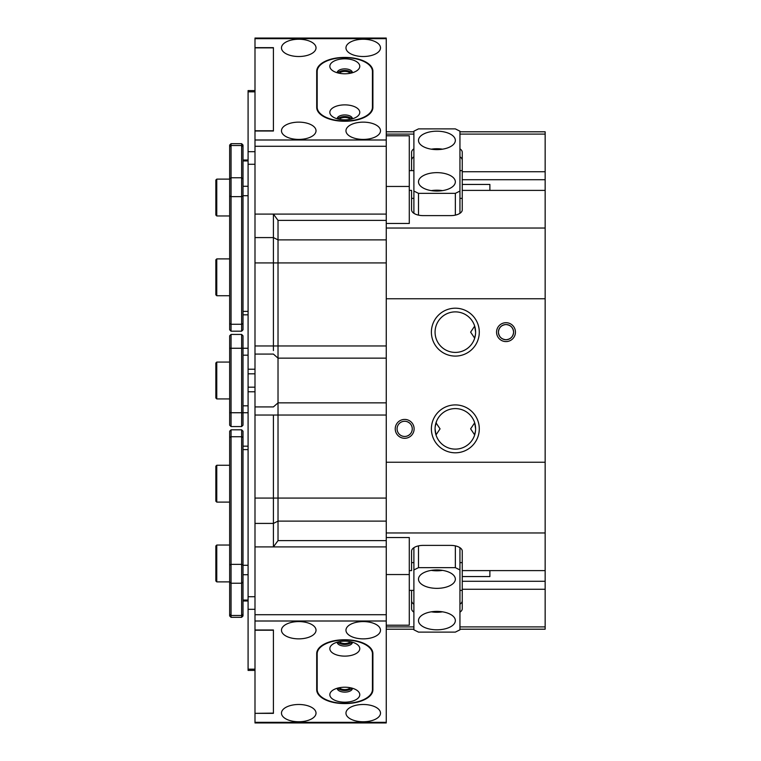 <?xml version="1.0" encoding="UTF-8"?>
<svg xmlns="http://www.w3.org/2000/svg" width="761" height="761" viewBox="0 0 761 761"><rect width="100%" height="100%" fill="white"/><g stroke="black" fill="none" stroke-linecap="round" stroke-linejoin="round"><path stroke-width="1.14" d="M216.771 502.108L215.848 501.185L215.848 466.179L216.771 465.266L216.771 502.108L229.66 502.108M344.809 104.875A14.973 7.486 0 0 0 331.511 108.918A14.973 7.486 0 0 0 332.586 116.68A14.973 7.486 0 0 0 344.809 119.838A14.973 7.486 0 0 0 357.023 116.68A14.973 7.486 0 0 0 358.098 108.918A14.973 7.486 0 0 0 344.809 104.875M352.4 118.802A7.6 3.795 0 0 0 352.41 118.735A7.6 3.795 0 0 0 344.809 114.94A7.6 3.795 0 0 0 337.209 118.735A7.6 3.795 0 0 0 337.209 118.802M351.886 118.954A7.6 3.795 0 0 0 344.809 116.538A7.6 3.795 0 0 0 337.732 118.954M344.809 58.816A14.973 7.486 0 0 0 331.511 62.859A14.973 7.486 0 0 0 332.586 70.621A14.973 7.486 0 0 0 344.809 73.788A14.973 7.486 0 0 0 357.023 70.621A14.973 7.486 0 0 0 358.098 62.859A14.973 7.486 0 0 0 344.809 58.816M352.4 72.752A7.6 3.795 0 0 0 352.41 72.685A7.6 3.795 0 0 0 344.809 68.88A7.6 3.795 0 0 0 337.209 72.685A7.6 3.795 0 0 0 337.209 72.752M351.886 72.894A7.6 3.795 0 0 0 344.809 70.478A7.6 3.795 0 0 0 337.732 72.894M317.175 107.177A27.634 13.822 0 0 0 344.809 120.989A27.634 13.822 0 0 0 372.443 107.177L372.443 71.486A27.634 13.822 0 0 0 344.809 57.665A27.634 13.822 0 0 0 317.175 71.486L317.175 109.917M372.443 107.177L372.443 109.917M216.771 581.88L215.848 580.957L215.848 545.951L216.771 545.038L216.771 581.88L229.66 581.88M215.848 398.003L215.848 362.997L216.771 362.074L216.771 398.926L215.848 398.003L216.771 398.926L229.66 398.926M254.992 391.782L248.086 391.782L248.086 670.412L254.992 670.412M248.086 391.782L248.086 387.178L254.992 387.178M344.809 687.212A14.973 7.486 180 0 0 332.586 690.379A14.973 7.486 180 0 0 331.511 698.141A14.973 7.486 180 0 0 344.809 702.184A14.973 7.486 180 0 0 358.098 698.141A14.973 7.486 180 0 0 357.023 690.379A14.973 7.486 180 0 0 344.809 687.212M337.209 688.248A7.6 3.795 180 0 0 337.209 688.315A7.6 3.795 180 0 0 344.809 692.12A7.6 3.795 180 0 0 352.41 688.315A7.6 3.795 180 0 0 352.4 688.248M337.732 688.106A7.6 3.795 180 0 0 344.809 690.522A7.6 3.795 180 0 0 351.886 688.106M344.809 641.162A14.973 7.486 180 0 0 332.586 644.32A14.973 7.486 180 0 0 331.511 652.082A14.973 7.486 180 0 0 344.809 656.125A14.973 7.486 180 0 0 358.098 652.082A14.973 7.486 180 0 0 357.023 644.32A14.973 7.486 180 0 0 344.809 641.162M337.209 642.198A7.6 3.795 180 0 0 337.209 642.265A7.6 3.795 180 0 0 344.809 646.06A7.6 3.795 180 0 0 352.41 642.265A7.6 3.795 180 0 0 352.4 642.198M337.732 642.046A7.6 3.795 180 0 0 344.809 644.462A7.6 3.795 180 0 0 351.886 642.046M317.175 653.823L317.175 689.514A27.634 13.822 180 0 0 344.809 703.335A27.634 13.822 180 0 0 372.443 689.514L372.443 653.823A27.634 13.822 180 0 0 344.809 640.011A27.634 13.822 180 0 0 317.175 653.823L317.175 651.083M372.443 653.823L372.443 651.083M216.771 215.962L215.848 215.049L215.848 180.043L216.771 179.12L216.771 215.962L229.66 215.962M248.086 412.738L243.016 412.738L243.016 425.171L241.637 426.56L241.637 334.44L243.016 335.829L243.016 412.738L231.049 412.738L231.049 426.56L241.637 426.56L243.016 425.171M248.086 348.262L231.049 348.262L231.049 412.738L229.66 412.738L229.66 335.829L231.049 334.44L241.637 334.44L243.016 335.829M231.049 334.44L231.049 348.262L229.66 348.262M231.049 426.56L229.66 425.171L229.66 412.738M273.418 350.564L273.418 214.088L254.992 214.088L254.992 345.96L273.418 345.96L273.418 350.564M386.255 345.96L273.418 345.96L273.418 214.088L386.255 214.088L386.255 220.386L278.022 220.386L278.022 358.146L273.418 354.084L254.992 354.084L254.992 345.96M386.255 358.146L278.022 358.146L278.022 415.04L273.418 415.04L273.418 546.912L254.992 546.912L386.255 546.912L273.418 546.912L273.418 415.04L254.992 415.04L254.992 614.717L386.255 614.717L386.255 722.95L254.992 722.95L254.992 713.352L273.418 713.352L273.418 629.984L273.418 713.124L254.992 713.352M386.255 621.005L254.992 621.005L254.992 713.124M254.992 415.04L254.992 406.916L273.418 406.916L278.022 402.854L386.255 402.854M254.992 354.084L254.992 406.916M254.992 38.668L254.992 38.05L386.255 38.05L386.255 38.668L254.992 38.668L254.992 139.995L386.255 139.995L386.255 146.283L254.992 146.283L254.992 139.995M254.992 47.648L273.418 47.648L273.418 131.016L273.418 47.876L254.992 47.876M273.418 130.778L254.992 130.778M254.992 630.222L273.418 630.222M241.637 429.813L243.016 431.192L243.016 615.944L241.637 617.323L241.637 429.813L231.049 429.813L231.049 617.323L241.637 617.323M231.049 617.323L229.66 615.944L229.66 431.192L231.049 429.813M241.637 143.677L243.016 145.056L243.016 329.808L241.637 331.187L241.637 143.677L231.049 143.677L231.049 331.187L241.637 331.187M231.049 331.187L229.66 329.808L229.66 145.056L231.049 143.677M216.771 295.734L215.848 294.821L215.848 259.815L216.771 258.892L216.771 295.734L229.66 295.734M254.992 90.588L248.086 90.588L248.086 373.822L254.992 373.822L248.086 373.822L248.086 387.178M339.406 641.666A5.755 2.882 180 0 0 344.809 643.54A5.755 2.882 180 0 0 350.203 641.666M298.75 638.86A17.275 8.637 180 0 0 316.024 630.222A17.275 8.637 180 0 0 298.75 621.585A17.275 8.637 180 0 0 281.475 630.222A17.275 8.637 180 0 0 298.75 638.86M363.225 638.86A17.275 8.637 180 0 0 380.5 630.222A17.275 8.637 180 0 0 363.225 621.585A17.275 8.637 180 0 0 345.96 630.222A17.275 8.637 180 0 0 363.225 638.86M339.406 687.716A5.755 2.882 180 0 0 344.809 689.599A5.755 2.882 180 0 0 350.203 687.716M298.75 721.761A17.275 8.637 180 0 0 316.024 713.124A17.275 8.637 180 0 0 298.75 704.486A17.275 8.637 180 0 0 281.475 713.124A17.275 8.637 180 0 0 298.75 721.761M363.225 721.761A17.275 8.637 180 0 0 380.5 713.124A17.275 8.637 180 0 0 363.225 704.486A17.275 8.637 180 0 0 345.96 713.124A17.275 8.637 180 0 0 363.225 721.761M345.266 639.773L344.343 639.773A27.634 13.822 180 0 0 316.709 653.594L316.709 689.751A27.634 13.822 180 0 0 344.343 703.564L345.266 703.564A27.634 13.822 180 0 0 372.9 689.751L372.9 653.594A27.634 13.822 180 0 0 345.266 639.773M254.992 629.984L273.418 629.984M254.992 621.005L254.992 614.717M386.255 415.04L278.022 415.04L278.022 540.614L386.255 540.614L386.255 614.717M316.709 681.77A27.634 13.822 180 0 0 317.175 684.282M372.443 684.282A27.634 13.822 180 0 0 372.9 681.77M350.203 73.284A5.755 2.882 0 0 0 344.809 71.401A5.755 2.882 0 0 0 339.406 73.284M298.75 56.514A17.275 8.637 0 0 0 316.024 47.876A17.275 8.637 0 0 0 298.75 39.239A17.275 8.637 0 0 0 281.475 47.876A17.275 8.637 0 0 0 298.75 56.514M363.225 56.514A17.275 8.637 0 0 0 380.5 47.876A17.275 8.637 0 0 0 363.225 39.239A17.275 8.637 0 0 0 345.96 47.876A17.275 8.637 0 0 0 363.225 56.514M350.203 119.334A5.755 2.882 0 0 0 344.809 117.46A5.755 2.882 0 0 0 339.406 119.334M298.75 139.415A17.275 8.637 0 0 0 316.024 130.778A17.275 8.637 0 0 0 298.75 122.141A17.275 8.637 0 0 0 281.475 130.778A17.275 8.637 0 0 0 298.75 139.415M363.225 139.415A17.275 8.637 0 0 0 380.5 130.778A17.275 8.637 0 0 0 363.225 122.141A17.275 8.637 0 0 0 345.96 130.778A17.275 8.637 0 0 0 363.225 139.415M345.266 57.436L344.343 57.436A27.634 13.822 0 0 0 316.709 71.249L316.709 107.406A27.634 13.822 0 0 0 344.343 121.227L345.266 121.227A27.634 13.822 0 0 0 372.9 107.406L372.9 71.249A27.634 13.822 0 0 0 345.266 57.436L345.266 57.665M386.255 38.668L386.255 139.995M273.418 131.016L254.992 131.016M254.992 146.283L254.992 214.088L386.255 214.088L386.255 146.283M372.9 79.23A27.634 13.822 0 0 0 372.443 76.718M317.175 76.718A27.634 13.822 0 0 0 316.709 79.23M436.919 172.642A18.426 9.208 0 0 0 418.493 181.85A18.426 9.208 0 0 0 436.919 191.059A18.426 9.208 0 0 0 455.344 181.85A18.426 9.208 0 0 0 436.919 172.642M442.522 190.621A18.426 9.208 0 0 0 436.919 190.193A18.426 9.208 0 0 0 431.316 190.621M436.919 131.187A18.426 9.208 0 0 0 418.493 140.395A18.426 9.208 0 0 0 436.919 149.613A18.426 9.208 0 0 0 455.344 140.395A18.426 9.208 0 0 0 436.919 131.187M442.522 149.175A18.426 9.208 0 0 0 436.919 148.737A18.426 9.208 0 0 0 431.316 149.175M455.344 215.135L455.344 193.361L459.948 191.059L459.948 131.187L455.344 128.885L418.493 128.885L413.889 131.187L413.889 191.059L418.493 193.361L455.344 193.361M418.493 193.361L418.493 215.135M459.948 191.059L459.948 213.308M413.889 213.308L413.889 191.059M462.25 184.438L489.884 184.438L489.884 190.393M459.948 134.098L545.152 134.098L545.152 190.393L462.25 190.393L462.25 152.286A11.51 5.755 0 0 0 459.948 148.833M462.25 562.626L459.948 562.626M413.889 562.626L411.587 562.626M386.255 532.966L545.152 532.966L545.152 626.902L459.948 626.902M431.392 428.862A23.952 23.952 0 0 1 455.344 404.909A23.952 23.952 0 0 1 479.287 428.862A23.952 23.952 0 0 1 455.344 452.805A23.952 23.952 0 0 1 431.392 428.862M475.606 428.862A20.262 20.262 0 0 0 455.344 408.59A20.262 20.262 0 0 0 435.073 428.862A20.262 20.262 0 0 0 455.344 449.123A20.262 20.262 0 0 0 475.606 428.862L474.683 422.812L470.621 428.862L474.683 434.902M431.392 332.138A23.952 23.952 0 0 1 455.344 308.195A23.952 23.952 0 0 1 479.287 332.138A23.952 23.952 0 0 1 455.344 356.091A23.952 23.952 0 0 1 431.392 332.138M475.606 332.138A20.262 20.262 0 0 0 455.344 311.877A20.262 20.262 0 0 0 435.073 332.138A20.262 20.262 0 0 0 455.344 352.41A20.262 20.262 0 0 0 475.606 332.138L474.683 326.098L470.621 332.138L474.683 338.188M395.235 428.862A9.446 9.446 0 0 1 404.681 419.416A9.446 9.446 0 0 1 414.117 428.862A9.446 9.446 0 0 1 404.681 438.298A9.446 9.446 0 0 1 395.235 428.862M406.983 436.101L406.983 436.101C410.303 434.826 412.072 432.41 412.281 428.862A7.6 7.6 0 0 0 404.681 421.261A7.6 7.6 0 0 0 397.08 428.862A7.6 7.6 0 0 0 404.681 436.462A7.6 7.6 0 0 0 412.281 428.862C412.072 425.313 410.303 422.897 406.983 421.613M496.562 332.138A9.446 9.446 0 0 1 506.008 322.702A9.446 9.446 0 0 1 515.444 332.138A9.446 9.446 0 0 1 506.008 341.584A9.446 9.446 0 0 1 496.562 332.138M513.608 332.138A7.6 7.6 0 0 0 506.008 324.538A7.6 7.6 0 0 0 498.407 332.138C498.893 336.723 501.423 339.254 506.008 339.739C510.583 339.254 513.123 336.723 513.608 332.138C513.123 327.553 510.583 325.023 506.008 324.538C501.423 325.023 498.893 327.553 498.407 332.138A7.6 7.6 0 0 0 506.008 339.739A7.6 7.6 0 0 0 513.608 332.138M435.187 426.769L436.557 421.261M435.996 422.812L440.058 428.862L435.996 434.902L435.073 428.862M462.25 190.393L462.25 209.855A11.51 5.755 0 0 1 450.74 215.61L423.106 215.61A11.51 5.755 0 0 1 411.587 209.855L411.587 190.393L409.285 190.393M409.285 570.607L411.587 570.607L411.587 551.145A11.51 5.755 180 0 1 423.106 545.39L450.74 545.39A11.51 5.755 180 0 1 462.25 551.145L462.25 570.607L545.152 570.607M545.152 190.393L545.152 228.034L386.255 228.034M545.152 532.966L545.152 228.034M459.948 629.204L545.152 629.204L545.152 626.902M545.152 134.098L545.152 131.796L459.948 131.796M413.889 148.833A11.51 5.755 0 0 0 411.587 152.286L411.587 170.626M462.25 171.739L545.152 171.739M386.255 134.098L413.889 134.098M413.889 626.902L386.255 626.902M545.152 589.261L462.25 589.261M459.948 612.167A11.51 5.755 180 0 0 462.25 608.714L462.25 570.607M411.587 590.374L411.587 608.714A11.51 5.755 180 0 0 413.889 612.167M545.152 298.759L386.255 298.759L386.255 220.386M386.255 540.614L386.255 462.241L545.152 462.241M386.255 135.791L409.285 135.791L409.285 186.455L386.255 186.455M386.255 537.523L409.285 537.523L409.285 625.209L386.255 625.209M409.285 574.545L386.255 574.545M386.255 462.241L386.255 298.759M475.501 334.231L474.436 338.94M475.501 430.954L474.436 435.663M273.418 546.912L278.022 540.614M278.022 220.386L273.418 214.088M409.285 186.455L409.285 223.477L386.255 223.477M411.587 198.374L413.889 198.374M459.948 198.374L462.25 198.374M411.587 600.743A11.51 5.755 180 0 0 413.889 604.196M459.948 604.196A11.51 5.755 180 0 0 462.25 600.743M462.25 160.257A11.51 5.755 0 0 0 459.948 156.804M413.889 156.804A11.51 5.755 0 0 0 411.587 160.257M436.919 588.358A18.426 9.208 180 0 0 455.344 579.15A18.426 9.208 180 0 0 436.919 569.941A18.426 9.208 180 0 0 418.493 579.15A18.426 9.208 180 0 0 436.919 588.358M431.316 570.379A18.426 9.208 180 0 0 436.919 570.807A18.426 9.208 180 0 0 442.522 570.379M436.919 629.813A18.426 9.208 180 0 0 455.344 620.605A18.426 9.208 180 0 0 436.919 611.387A18.426 9.208 180 0 0 418.493 620.605A18.426 9.208 180 0 0 436.919 629.813M431.316 611.825A18.426 9.208 180 0 0 436.919 612.263A18.426 9.208 180 0 0 442.522 611.825M418.493 545.865L418.493 567.639L413.889 569.941L413.889 629.813L418.493 632.115L455.344 632.115L459.948 629.813L459.948 569.941L455.344 567.639L418.493 567.639M455.344 567.639L455.344 545.865M413.889 569.941L413.889 547.692M459.948 547.692L459.948 569.941M489.884 570.607L489.884 576.562L462.25 576.562M248.086 596.719L254.992 596.719M248.086 669.176L254.992 669.176M248.086 609.304L254.992 609.304M248.086 405.832L243.016 405.832M248.086 355.168L243.016 355.168M386.255 498.084L254.992 498.084M386.255 521.114L278.022 521.114L273.418 523.416L254.992 523.416M386.255 262.916L254.992 262.916M386.255 239.886L278.022 239.886L273.418 237.584L254.992 237.584M248.086 449.618L243.016 449.618M248.086 565.29L243.016 565.29M248.086 574.726L243.016 574.726M248.086 600.058L243.016 600.058M229.66 565.052L231.049 564.358L241.637 564.358L243.016 565.052M229.66 582.041L231.049 583.23L241.637 583.23L243.016 582.041M229.66 437.413L231.049 436.728L241.637 436.728L243.016 437.413M229.66 614.279L231.049 615.478L241.637 615.478L243.016 614.279M248.086 160.942L243.016 160.942M248.086 186.274L243.016 186.274M248.086 195.71L243.016 195.71M248.086 311.382L243.016 311.382M229.66 146.721L231.049 145.522L241.637 145.522L243.016 146.721M229.66 323.587L231.049 324.272L241.637 324.272L243.016 323.587M229.66 195.948L231.049 196.642L241.637 196.642L243.016 195.948M229.66 178.959L231.049 177.77L241.637 177.77L243.016 178.959M248.086 369.218L254.992 369.218M248.086 164.281L254.992 164.281M248.086 151.696L254.992 151.696M248.086 91.824L254.992 91.824M254.992 722.332L386.255 722.332M545.152 179.72L462.25 179.72M545.152 581.28L462.25 581.28M229.66 465.266L216.771 465.266M229.66 545.038L216.771 545.038M229.66 362.074L216.771 362.074M229.66 179.12L216.771 179.12M248.086 446.165L243.016 446.165M248.086 600.981L243.016 600.981M248.086 160.019L243.016 160.019M248.086 314.835L243.016 314.835M229.66 258.892L216.771 258.892M409.285 170.626L413.889 170.626M459.948 170.626L462.25 170.626M413.889 131.796L386.255 131.796M413.889 629.204L386.255 629.204M409.285 590.374L413.889 590.374M459.948 590.374L462.25 590.374"/></g></svg>
